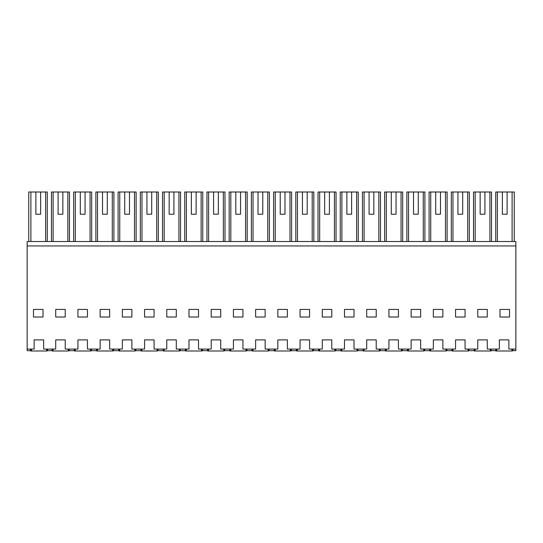 <?xml version="1.0" encoding="UTF-8"?>
<svg xmlns="http://www.w3.org/2000/svg" width="543" height="543" viewBox="0 0 543 543"><rect width="100%" height="100%" fill="white"/><g stroke="black" fill="none" stroke-linecap="round" stroke-linejoin="round"><path stroke-width="0.81" d="M28.738 241.513L28.738 192.005L47.268 192.005L47.268 241.513M40.637 214.22L35.879 214.22L40.637 214.22L40.637 192.005M35.879 192.005L35.879 214.22M30.517 349.088L30.517 350.676L27.15 350.676L27.15 245.952L515.85 245.952L515.85 350.676L512.87 350.676L512.87 349.088M52.094 349.088L52.094 350.676L47.648 350.676L47.648 349.088L47.648 350.676L47.268 350.676L47.268 349.088M30.897 241.513L30.897 192.005M45.639 241.513L45.639 192.005M515.85 245.952L515.85 241.513L27.15 241.513L27.15 245.952M27.15 349.088L34.134 349.088L34.134 339.884L43.65 339.884L43.65 349.088L55.712 349.088L55.712 339.884L65.228 339.884L65.228 349.088L77.927 349.088L77.927 339.884L87.443 339.884L87.443 349.088L100.136 349.088L100.136 339.884L109.659 339.884L109.659 349.088L122.351 349.088L122.351 339.884L131.874 339.884L131.874 349.088L144.567 349.088L144.567 339.884L154.083 339.884L154.083 349.088L166.776 349.088L166.776 339.884L176.299 339.884L176.299 349.088L188.991 349.088L188.991 339.884L198.514 339.884L198.514 349.088L211.207 349.088L211.207 339.884L220.723 339.884L220.723 349.088L233.422 349.088L233.422 339.884L242.938 339.884L242.938 349.088L255.631 349.088L255.631 339.884L265.154 339.884L265.154 349.088L277.846 349.088L277.846 339.884L287.369 339.884L287.369 349.088L300.062 349.088L300.062 339.884L309.578 339.884L309.578 349.088L322.277 349.088L322.277 339.884L331.793 339.884L331.793 349.088L344.486 349.088L344.486 339.884L354.009 339.884L354.009 349.088L366.701 349.088L366.701 339.884L376.224 339.884L376.224 349.088L388.917 349.088L388.917 339.884L398.433 339.884L398.433 349.088L411.126 349.088L411.126 339.884L420.649 339.884L420.649 349.088L433.341 349.088L433.341 339.884L442.864 339.884L442.864 349.088L455.557 349.088L455.557 339.884L465.073 339.884L465.073 349.088L477.772 349.088L477.772 339.884L487.288 339.884L487.288 349.088L499.35 349.088L499.35 339.884L508.866 339.884L508.866 349.088L515.85 349.088M43.019 309.422L43.019 317.017L33.496 317.017L33.496 309.422L43.019 309.422M420.649 309.422L411.126 309.422L411.126 317.017L420.649 317.017L420.649 309.422M477.772 317.017L487.288 317.017L487.288 309.422L477.772 309.422L477.772 317.017M65.228 309.422L55.712 309.422L55.712 317.017L65.228 317.017L65.228 309.422M220.723 317.017L220.723 309.422L211.207 309.422L211.207 317.017L220.723 317.017M154.083 309.422L144.567 309.422L144.567 317.017L154.083 317.017L154.083 309.422M166.776 317.017L176.299 317.017L176.299 309.422L166.776 309.422L166.776 317.017M398.433 309.422L388.917 309.422L388.917 317.017L398.433 317.017L398.433 309.422M233.422 309.422L233.422 317.017L242.938 317.017L242.938 309.422L233.422 309.422M265.154 317.017L265.154 309.422L255.631 309.422L255.631 317.017L265.154 317.017M277.846 317.017L287.369 317.017L287.369 309.422L277.846 309.422L277.846 317.017M300.062 309.422L300.062 317.017L309.578 317.017L309.578 309.422L300.062 309.422M376.224 317.017L376.224 309.422L366.701 309.422L366.701 317.017L376.224 317.017M354.009 309.422L344.486 309.422L344.486 317.017L354.009 317.017L354.009 309.422M77.927 317.017L87.443 317.017L87.443 309.422L77.927 309.422L77.927 317.017M100.136 309.422L100.136 317.017L109.659 317.017L109.659 309.422L100.136 309.422M131.874 309.422L122.351 309.422L122.351 317.017L131.874 317.017L131.874 309.422M188.991 317.017L198.514 317.017L198.514 309.422L188.991 309.422L188.991 317.017M331.793 317.017L331.793 309.422L322.277 309.422L322.277 317.017L331.793 317.017M455.557 309.422L455.557 317.017L465.073 317.017L465.073 309.422L455.557 309.422M433.341 317.017L442.864 317.017L442.864 309.422L433.341 309.422L433.341 317.017M499.981 317.017L499.981 309.422L509.504 309.422L509.504 317.017L499.981 317.017M495.732 241.513L495.732 192.005L514.262 192.005L514.262 241.513M507.121 192.005L507.121 214.22L502.363 214.22L507.121 214.22M502.363 192.005L502.363 214.22M512.103 241.513L512.103 192.005M497.361 241.513L497.361 192.005M512.483 349.088L512.483 350.676L512.87 350.676M495.732 349.088L495.732 350.676L491.286 350.676L491.286 349.088M490.906 349.088L490.906 350.676L491.286 350.676M69.226 349.088L69.226 350.676L68.846 350.676L68.846 349.088M69.226 350.676L74.31 350.676L74.31 349.088M58.087 214.22L62.852 214.22L58.087 214.22L58.087 192.005L53.112 192.005L53.112 241.513M67.855 241.513L67.855 192.005L69.477 192.005L69.477 241.513M51.463 241.513L51.463 192.005L53.112 192.005M62.852 214.22L62.852 192.005L67.855 192.005M62.852 192.005L58.087 192.005M91.441 349.088L91.441 350.676L91.061 350.676L91.061 349.088M91.441 350.676L96.518 350.676L96.518 349.088M80.303 214.22L85.061 214.22L80.303 214.22L80.303 192.005L75.321 192.005L75.321 241.513M90.07 241.513L90.07 192.005L91.692 192.005L91.692 241.513M73.672 241.513L73.672 192.005L75.321 192.005M85.061 214.22L85.061 192.005L90.07 192.005M85.061 192.005L80.303 192.005M113.657 349.088L113.657 350.676L113.277 350.676L113.277 349.088M113.657 350.676L118.734 350.676L118.734 349.088M102.518 214.22L107.276 214.22L102.518 214.22L102.518 192.005L97.536 192.005L97.536 241.513M112.279 241.513L112.279 192.005L113.908 192.005L113.908 241.513M95.887 241.513L95.887 192.005L97.536 192.005M107.276 214.22L107.276 192.005L112.279 192.005M107.276 192.005L102.518 192.005M135.872 349.088L135.872 350.676L135.492 350.676L135.492 349.088M135.872 350.676L140.949 350.676L140.949 349.088M124.734 214.22L129.492 214.22L124.734 214.22L124.734 192.005L119.752 192.005L119.752 241.513M134.494 241.513L134.494 192.005L136.123 192.005L136.123 241.513M118.102 241.513L118.102 192.005L119.752 192.005M129.492 214.22L129.492 192.005L134.494 192.005M129.492 192.005L124.734 192.005M158.081 349.088L158.081 350.676L157.701 350.676L157.701 349.088M158.081 350.676L163.158 350.676L163.158 349.088M146.943 214.22L151.707 214.22L146.943 214.22L146.943 192.005L141.967 192.005L141.967 241.513M156.71 241.513L156.71 192.005L158.332 192.005L158.332 241.513M140.318 241.513L140.318 192.005L141.967 192.005M151.707 214.22L151.707 192.005L156.71 192.005M151.707 192.005L146.943 192.005M180.296 349.088L180.296 350.676L179.916 350.676L179.916 349.088M180.296 350.676L185.373 350.676L185.373 349.088M169.158 214.22L173.916 214.22L169.158 214.22L169.158 192.005L164.176 192.005L164.176 241.513M178.918 241.513L178.918 192.005L180.547 192.005L180.547 241.513M162.527 241.513L162.527 192.005L164.176 192.005M173.916 214.22L173.916 192.005L178.918 192.005M173.916 192.005L169.158 192.005M202.512 349.088L202.512 350.676L202.132 350.676L202.132 349.088M202.512 350.676L207.589 350.676L207.589 349.088M191.374 214.22L196.132 214.22L191.374 214.22L191.374 192.005L186.392 192.005L186.392 241.513M201.134 241.513L201.134 192.005L202.763 192.005L202.763 241.513M184.742 241.513L184.742 192.005L186.392 192.005M196.132 214.22L196.132 192.005L201.134 192.005M196.132 192.005L191.374 192.005M224.727 349.088L224.727 350.676L224.34 350.676L224.34 349.088M224.727 350.676L229.804 350.676L229.804 349.088M213.589 214.22L218.347 214.22L213.589 214.22L213.589 192.005L208.607 192.005L208.607 241.513M223.349 241.513L223.349 192.005L224.978 192.005L224.978 241.513M206.958 241.513L206.958 192.005L208.607 192.005M218.347 214.22L218.347 192.005L223.349 192.005M218.347 192.005L213.589 192.005M246.936 349.088L246.936 350.676L246.556 350.676L246.556 349.088M246.936 350.676L252.013 350.676L252.013 349.088M235.798 214.22L240.563 214.22L235.798 214.22L235.798 192.005L230.823 192.005L230.823 241.513M245.565 241.513L245.565 192.005L247.187 192.005L247.187 241.513M229.173 241.513L229.173 192.005L230.823 192.005M240.563 214.22L240.563 192.005L245.565 192.005M240.563 192.005L235.798 192.005M269.152 349.088L269.152 350.676L268.771 350.676L268.771 349.088M269.152 350.676L274.229 350.676L274.229 349.088M258.013 214.22L262.771 214.22L258.013 214.22L258.013 192.005L253.031 192.005L253.031 241.513M267.774 241.513L267.774 192.005L269.403 192.005L269.403 241.513M251.382 241.513L251.382 192.005L253.031 192.005M262.771 214.22L262.771 192.005L267.774 192.005M262.771 192.005L258.013 192.005M291.367 349.088L291.367 350.676L290.987 350.676L290.987 349.088M291.367 350.676L296.444 350.676L296.444 349.088M280.229 214.22L284.987 214.22L280.229 214.22L280.229 192.005L275.247 192.005L275.247 241.513M289.989 241.513L289.989 192.005L291.618 192.005L291.618 241.513M273.597 241.513L273.597 192.005L275.247 192.005M284.987 214.22L284.987 192.005L289.989 192.005M284.987 192.005L280.229 192.005M313.576 349.088L313.576 350.676L313.196 350.676L313.196 349.088M313.576 350.676L318.66 350.676L318.66 349.088M302.437 214.22L307.202 214.22L302.437 214.22L302.437 192.005L297.462 192.005L297.462 241.513M312.205 241.513L312.205 192.005L313.827 192.005L313.827 241.513M295.813 241.513L295.813 192.005L297.462 192.005M307.202 214.22L307.202 192.005L312.205 192.005M307.202 192.005L302.437 192.005M335.791 349.088L335.791 350.676L335.411 350.676L335.411 349.088M335.791 350.676L340.868 350.676L340.868 349.088M324.653 214.22L329.411 214.22L324.653 214.22L324.653 192.005L319.671 192.005L319.671 241.513M334.42 241.513L334.42 192.005L336.042 192.005L336.042 241.513M318.022 241.513L318.022 192.005L319.671 192.005M329.411 214.22L329.411 192.005L334.42 192.005M329.411 192.005L324.653 192.005M358.007 349.088L358.007 350.676L357.627 350.676L357.627 349.088M358.007 350.676L363.084 350.676L363.084 349.088M346.868 214.22L351.626 214.22L346.868 214.22L346.868 192.005L341.886 192.005L341.886 241.513M356.629 241.513L356.629 192.005L358.258 192.005L358.258 241.513M340.237 241.513L340.237 192.005L341.886 192.005M351.626 214.22L351.626 192.005L356.629 192.005M351.626 192.005L346.868 192.005M380.222 349.088L380.222 350.676L379.842 350.676L379.842 349.088M380.222 350.676L385.299 350.676L385.299 349.088M369.084 214.22L373.842 214.22L369.084 214.22L369.084 192.005L364.102 192.005L364.102 241.513M378.844 241.513L378.844 192.005L380.473 192.005L380.473 241.513M362.452 241.513L362.452 192.005L364.102 192.005M373.842 214.22L373.842 192.005L378.844 192.005M373.842 192.005L369.084 192.005M402.431 349.088L402.431 350.676L402.051 350.676L402.051 349.088M402.431 350.676L407.508 350.676L407.508 349.088M391.293 214.22L396.057 214.22L391.293 214.22L391.293 192.005L386.317 192.005L386.317 241.513M401.06 241.513L401.06 192.005L402.682 192.005L402.682 241.513M384.668 241.513L384.668 192.005L386.317 192.005M396.057 214.22L396.057 192.005L401.06 192.005M396.057 192.005L391.293 192.005M424.646 349.088L424.646 350.676L424.266 350.676L424.266 349.088M424.646 350.676L429.723 350.676L429.723 349.088M413.508 214.22L418.266 214.22L413.508 214.22L413.508 192.005L408.526 192.005L408.526 241.513M423.269 241.513L423.269 192.005L424.897 192.005L424.897 241.513M406.877 241.513L406.877 192.005L408.526 192.005M418.266 214.22L418.266 192.005L423.269 192.005M418.266 192.005L413.508 192.005M446.862 349.088L446.862 350.676L446.482 350.676L446.482 349.088M446.862 350.676L451.939 350.676L451.939 349.088M435.724 214.22L440.482 214.22L435.724 214.22L435.724 192.005L430.742 192.005L430.742 241.513M445.484 241.513L445.484 192.005L447.113 192.005L447.113 241.513M429.092 241.513L429.092 192.005L430.742 192.005M440.482 214.22L440.482 192.005L445.484 192.005M440.482 192.005L435.724 192.005M469.077 349.088L469.077 350.676L468.69 350.676L468.69 349.088M469.077 350.676L474.154 350.676L474.154 349.088M457.939 214.22L462.697 214.22L457.939 214.22L457.939 192.005L452.957 192.005L452.957 241.513M467.699 241.513L467.699 192.005L469.328 192.005L469.328 241.513M451.308 241.513L451.308 192.005L452.957 192.005M462.697 214.22L462.697 192.005L467.699 192.005M462.697 192.005L457.939 192.005M480.148 214.22L484.913 214.22L480.148 214.22L480.148 192.005L475.173 192.005L475.173 241.513M489.915 241.513L489.915 192.005L491.537 192.005L491.537 241.513M473.523 241.513L473.523 192.005L475.173 192.005M484.913 214.22L484.913 192.005L489.915 192.005M484.913 192.005L480.148 192.005M31.467 349.088L31.467 350.995L31.345 349.088M31.005 349.088L31.039 350.995L31.148 349.088M46.813 349.088L46.773 350.995L47.017 349.088M46.773 350.995L31.467 350.995M46.698 350.995L46.698 349.088M47.16 349.088L47.065 350.995M30.625 349.088L30.659 350.995L31.039 350.995M53.044 349.088L53.044 350.995L52.929 349.088M52.583 349.088L52.617 350.995L52.725 349.088M68.398 349.088L68.35 350.995L68.601 349.088M68.35 350.995L53.044 350.995M68.275 350.995L68.275 349.088M68.737 349.088L68.642 350.995M52.203 349.088L52.237 350.995L52.617 350.995M75.26 349.088L75.26 350.995L75.138 349.088M74.798 349.088L74.832 350.995L74.934 349.088M90.606 349.088L90.566 350.995L90.81 349.088M90.566 350.995L75.26 350.995M90.491 350.995L90.491 349.088M90.953 349.088L90.851 350.995M74.418 349.088L74.452 350.995L74.832 350.995M97.475 349.088L97.475 350.995L97.353 349.088M97.007 349.088L97.048 350.995L97.149 349.088M112.822 349.088L112.781 350.995L113.025 349.088M112.781 350.995L97.475 350.995M112.706 350.995L112.706 349.088M113.161 349.088L113.066 350.995M96.634 349.088L96.668 350.995L97.048 350.995M119.684 349.088L119.684 350.995L119.569 349.088M119.222 349.088L119.263 350.995L119.365 349.088M135.037 349.088L134.997 350.995L135.241 349.088M134.997 350.995L119.684 350.995M134.915 350.995L134.915 349.088M135.377 349.088L135.282 350.995M118.849 349.088L118.876 350.995L119.263 350.995M141.899 349.088L141.899 350.995L141.784 349.088M141.438 349.088L141.472 350.995L141.58 349.088M157.253 349.088L157.205 350.995L157.45 349.088M157.205 350.995L141.899 350.995M157.131 350.995L157.131 349.088M157.592 349.088L157.497 350.995M141.058 349.088L141.092 350.995L141.472 350.995M164.115 349.088L164.115 350.995L163.993 349.088M163.653 349.088L163.687 350.995L163.789 349.088M179.461 349.088L179.421 350.995L179.665 349.088M179.421 350.995L164.115 350.995M179.346 350.995L179.346 349.088M179.801 349.088L179.706 350.995M163.273 349.088L163.307 350.995L163.687 350.995M186.324 349.088L186.324 350.995L186.208 349.088M185.862 349.088L185.903 350.995L186.005 349.088M201.677 349.088L201.636 350.995L201.881 349.088M201.636 350.995L186.324 350.995M201.562 350.995L201.562 349.088M202.016 349.088L201.921 350.995M185.489 349.088L185.523 350.995L185.903 350.995M208.539 349.088L208.539 350.995L208.424 349.088M208.078 349.088L208.112 350.995L208.22 349.088M223.892 349.088L223.852 350.995L224.096 349.088M223.852 350.995L208.539 350.995M223.77 350.995L223.77 349.088M224.232 349.088L224.137 350.995M207.697 349.088L207.731 350.995L208.112 350.995M230.755 349.088L230.755 350.995L230.632 349.088M230.293 349.088L230.327 350.995L230.436 349.088M246.101 349.088L246.06 350.995L246.305 349.088M246.06 350.995L230.755 350.995M245.986 350.995L245.986 349.088M246.447 349.088L246.352 350.995M229.913 349.088L229.947 350.995L230.327 350.995M252.97 349.088L252.97 350.995L252.848 349.088M252.509 349.088L252.543 350.995L252.644 349.088M268.317 349.088L268.276 350.995L268.52 349.088M268.276 350.995L252.97 350.995M268.201 350.995L268.201 349.088M268.656 349.088L268.561 350.995M252.128 349.088L252.162 350.995L252.543 350.995M275.179 349.088L275.179 350.995L275.063 349.088M274.717 349.088L274.758 350.995L274.86 349.088M290.532 349.088L290.491 350.995L290.736 349.088M290.491 350.995L275.179 350.995M290.41 350.995L290.41 349.088M290.872 349.088L290.776 350.995M274.344 349.088L274.371 350.995L274.758 350.995M297.394 349.088L297.394 350.995L297.279 349.088M296.933 349.088L296.967 350.995L297.075 349.088M312.748 349.088L312.7 350.995L312.951 349.088M312.7 350.995L297.394 350.995M312.625 350.995L312.625 349.088M313.087 349.088L312.992 350.995M296.553 349.088L296.587 350.995L296.967 350.995M319.61 349.088L319.61 350.995L319.488 349.088M319.148 349.088L319.182 350.995L319.284 349.088M334.956 349.088L334.916 350.995L335.16 349.088M334.916 350.995L319.61 350.995M334.841 350.995L334.841 349.088M335.303 349.088L335.201 350.995M318.768 349.088L318.802 350.995L319.182 350.995M341.825 349.088L341.825 350.995L341.703 349.088M341.357 349.088L341.398 350.995L341.499 349.088M357.172 349.088L357.131 350.995L357.375 349.088M357.131 350.995L341.825 350.995M357.056 350.995L357.056 349.088M357.511 349.088L357.416 350.995M340.984 349.088L341.018 350.995L341.398 350.995M364.034 349.088L364.034 350.995L363.919 349.088M363.572 349.088L363.613 350.995L363.715 349.088M379.387 349.088L379.347 350.995L379.591 349.088M379.347 350.995L364.034 350.995M379.265 350.995L379.265 349.088M379.727 349.088L379.632 350.995M363.199 349.088L363.226 350.995L363.613 350.995M386.249 349.088L386.249 350.995L386.134 349.088M385.788 349.088L385.822 350.995L385.93 349.088M401.603 349.088L401.555 350.995L401.8 349.088M401.555 350.995L386.249 350.995M401.481 350.995L401.481 349.088M401.942 349.088L401.847 350.995M385.408 349.088L385.442 350.995L385.822 350.995M408.465 349.088L408.465 350.995L408.343 349.088M408.003 349.088L408.037 350.995L408.139 349.088M423.811 349.088L423.771 350.995L424.015 349.088M423.771 350.995L408.465 350.995M423.696 350.995L423.696 349.088M424.151 349.088L424.056 350.995M407.623 349.088L407.657 350.995L408.037 350.995M430.674 349.088L430.674 350.995L430.558 349.088M430.212 349.088L430.253 350.995L430.355 349.088M446.027 349.088L445.986 350.995L446.231 349.088M445.986 350.995L430.674 350.995M445.912 350.995L445.912 349.088M446.366 349.088L446.271 350.995M429.839 349.088L429.873 350.995L430.253 350.995M452.889 349.088L452.889 350.995L452.774 349.088M452.428 349.088L452.462 350.995L452.57 349.088M468.242 349.088L468.202 350.995L468.446 349.088M468.202 350.995L452.889 350.995M468.12 350.995L468.12 349.088M468.582 349.088L468.487 350.995M452.047 349.088L452.081 350.995L452.462 350.995M475.105 349.088L475.105 350.995L474.982 349.088M474.643 349.088L474.677 350.995L474.786 349.088M490.451 349.088L490.41 350.995L490.655 349.088M490.41 350.995L475.105 350.995M490.336 350.995L490.336 349.088M490.797 349.088L490.702 350.995M474.263 349.088L474.297 350.995L474.677 350.995M496.682 349.088L496.682 350.995L496.567 349.088M496.221 349.088L496.254 350.995L496.363 349.088M512.035 349.088L511.988 350.995L512.239 349.088M511.988 350.995L496.682 350.995M511.913 350.995L511.913 349.088M512.375 349.088L512.28 350.995M495.84 349.088L495.874 350.995L496.254 350.995"/></g></svg>
